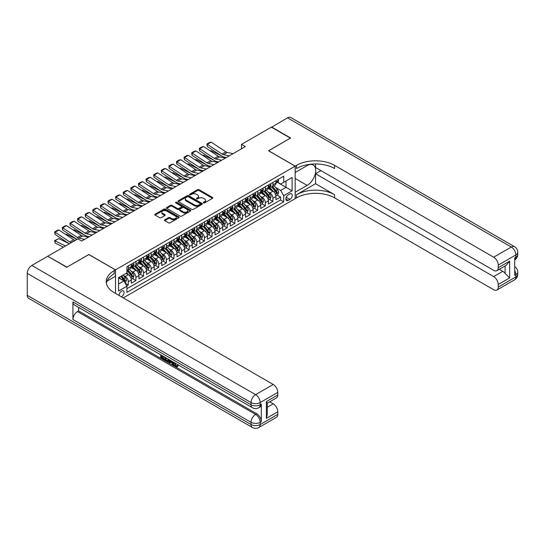<?xml version="1.0" encoding="UTF-8"?>
<svg xmlns="http://www.w3.org/2000/svg" width="545" height="545" viewBox="0 0 545 545"><rect width="100%" height="100%" fill="white"/><g stroke="black" fill="none" stroke-linecap="round" stroke-linejoin="round"><path stroke-width="0.82" d="M203.523 202.903A0.743 0.429 0 0 0 204.573 202.903L212.509 198.319A1.056 0.613 0 0 0 212.822 197.883A1.056 0.613 0 0 0 212.509 197.453L199.061 189.687A1.056 0.613 0 0 0 197.569 189.687L189.626 194.272A0.743 0.429 0 0 0 190.675 194.878L191.704 194.286A3.379 1.955 0 0 1 196.486 194.286L197.603 194.933A3.379 1.955 0 0 1 198.591 196.309A3.379 1.955 0 0 1 197.603 197.692L196.575 198.285A0.743 0.429 0 0 0 197.624 198.891L198.653 198.298A3.379 1.955 0 0 1 203.435 198.298L204.552 198.945A3.379 1.955 0 0 1 205.54 200.322A3.379 1.955 0 0 1 204.552 201.704L203.523 202.297A0.743 0.429 0 0 0 203.523 202.903L203.523 202.297M121.358 296.793A3.447 1.989 120 0 0 121.596 296.671A3.447 1.989 120 0 0 123.851 293.632A3.447 1.989 120 0 0 123.32 290.873A3.447 1.989 120 0 0 121.596 291.044A3.447 1.989 120 0 0 119.178 295.533M164.767 219.798A1.056 0.613 0 0 0 164.454 220.228A1.056 0.613 0 0 0 164.767 220.664L168.541 222.844A1.056 0.613 0 0 0 170.033 222.844L178.849 217.748A1.056 0.613 0 0 0 179.162 217.319A1.056 0.613 0 0 0 178.849 216.89L165.401 209.123A1.056 0.613 0 0 0 163.909 209.123L155.093 214.212A1.056 0.613 0 0 0 154.78 214.641A1.056 0.613 0 0 0 155.093 215.077L159.651 217.707A1.056 0.613 0 0 0 161.143 217.707L164.917 215.527A1.056 0.613 0 0 0 165.224 215.098A1.056 0.613 0 0 0 164.917 214.669L162.655 213.361A2.827 1.635 0 0 1 161.831 212.209A2.827 1.635 0 0 1 163.575 210.697A2.827 1.635 0 0 1 166.654 211.051L175.504 216.167A2.827 1.635 0 0 1 176.335 217.319A2.827 1.635 0 0 1 174.591 218.824A2.827 1.635 0 0 1 171.512 218.47L170.033 217.619A1.056 0.613 0 0 0 168.541 217.619L164.767 219.798L164.767 220.664M88.869 254.57L66.987 267.118L47.953 256.395M88.869 254.481L115.513 269.864L295.152 166.15L295.152 198.666L123.272 297.904M47.953 256.13L77.833 238.88L81.634 241.081L245.291 146.591L241.49 144.398L271.362 127.148L290.396 138.13L268.508 150.767L295.152 166.15M191.779 209.423A1.056 0.613 0 0 0 193.271 209.423L202.086 204.334A1.056 0.613 0 0 0 202.399 203.905A1.056 0.613 0 0 0 202.086 203.469L188.638 195.709A1.056 0.613 0 0 0 187.146 195.709L178.324 200.798A1.056 0.613 0 0 0 178.017 201.228A1.056 0.613 0 0 0 178.324 201.664L191.779 209.423M176.042 203.06A0.743 0.429 0 0 1 176.798 203.162L176.798 202.284L190.471 210.179A1.056 0.613 0 0 1 190.777 210.608A1.056 0.613 0 0 1 190.471 211.044L181.655 216.133A1.056 0.613 0 0 1 180.157 216.133L166.709 208.367L166.709 207.509A1.056 0.613 0 0 0 166.402 207.938A1.056 0.613 0 0 0 166.709 208.367M166.709 207.509L170.483 205.329A1.056 0.613 0 0 1 171.975 205.329L177.432 208.476A1.056 0.613 0 0 0 178.923 208.476L181.43 207.032A1.056 0.613 0 0 0 181.737 206.603A1.056 0.613 0 0 0 181.43 206.167L175.749 202.89A0.743 0.429 0 0 1 176.798 202.284M126.719 285.846L128.3 284.94L125.139 283.114M123.34 275.354L125.255 276.458A4.306 2.487 60 0 1 128.3 281.731L131.345 279.973L131.345 283.182L135.909 280.546L132.449 278.543M130.957 270.96L132.864 272.057A4.306 2.487 60 0 1 135.909 277.337L138.955 275.579L138.955 278.788L143.519 276.145L140.058 274.149M138.566 266.56L140.474 267.663A4.306 2.487 60 0 1 143.519 272.943L146.564 271.178L146.564 274.387L151.135 271.751L147.668 269.755M146.176 262.165L148.09 263.269A4.306 2.487 60 0 1 151.135 268.542L154.18 266.784L154.18 269.993L158.745 267.357L155.284 265.361M153.792 257.771L155.7 258.875A4.306 2.487 60 0 1 158.745 264.148L161.79 262.39L161.79 265.599L166.354 262.963L162.894 260.966M161.402 253.377L163.316 254.481A4.306 2.487 60 0 1 166.354 259.754L169.4 257.996L169.4 261.205L173.971 258.568L170.503 256.572M169.011 248.983L170.926 250.087A4.306 2.487 60 0 1 173.971 255.36L177.016 253.602L177.016 256.811L181.58 254.174L178.12 252.172M176.628 244.589L178.535 245.693A4.306 2.487 60 0 1 181.58 250.966L184.626 249.208L184.626 252.417L189.19 249.78L185.729 247.777M184.237 240.195L186.152 241.299A4.306 2.487 60 0 1 189.19 246.572L192.235 244.814L192.235 248.023L196.806 245.386L193.339 243.383M191.847 235.801L193.761 236.905A4.306 2.487 60 0 1 196.806 242.178L199.852 240.42L199.852 243.629L204.416 240.992L200.955 238.989M199.463 231.407L201.371 232.511A4.306 2.487 60 0 1 204.416 237.784L207.461 236.026L207.461 239.235L212.032 236.598L208.565 234.595M207.073 227.013L208.987 228.117A4.306 2.487 60 0 1 212.032 233.389L215.071 231.632L215.071 234.841L219.642 232.204L216.174 230.201M214.682 222.619L216.597 223.716A4.306 2.487 60 0 1 219.642 228.995L222.687 227.238L222.687 230.44L227.251 227.803L223.791 225.807M222.299 218.218L224.206 219.322A4.306 2.487 60 0 1 227.251 224.601L230.297 222.837L230.297 226.046L234.868 223.409L231.4 221.413M229.908 213.824L231.823 214.928A4.306 2.487 60 0 1 234.868 220.2L237.906 218.443L237.906 221.652L242.477 219.015L239.017 217.019M237.518 209.43L239.432 210.534A4.306 2.487 60 0 1 242.477 215.806L245.522 214.049L245.522 217.257L250.087 214.621L246.626 212.625M245.134 205.036L247.042 206.139A4.306 2.487 60 0 1 250.087 211.412L253.132 209.655L253.132 212.863L257.703 210.227L254.236 208.231M252.744 200.642L254.658 201.745A4.306 2.487 60 0 1 257.703 207.018L260.748 205.261L260.748 208.469L265.313 205.833L261.852 203.83M260.353 196.248L262.268 197.351A4.306 2.487 60 0 1 265.313 202.624L268.358 200.867L268.358 204.075L272.922 201.439L272.922 198.23A4.306 2.487 -120 0 0 269.877 192.957L267.97 191.854M269.462 199.436L272.922 201.439M131.345 279.973A4.306 2.487 -120 0 0 128.3 274.7L126.018 273.379M138.955 275.579A4.306 2.487 -120 0 0 135.909 270.3L131.202 267.588M146.564 271.178A4.306 2.487 -120 0 0 143.519 265.906L138.811 263.187M154.18 266.784A4.306 2.487 -120 0 0 151.135 261.511L146.428 258.793M161.79 262.39A4.306 2.487 -120 0 0 158.745 257.117L154.037 254.399M169.4 257.996A4.306 2.487 -120 0 0 166.354 252.723L161.647 250.005M177.016 253.602A4.306 2.487 -120 0 0 173.971 248.329L169.263 245.611M184.626 249.208A4.306 2.487 -120 0 0 181.58 243.935L176.873 241.217M192.235 244.814A4.306 2.487 -120 0 0 189.19 239.541L184.483 236.823M199.852 240.42A4.306 2.487 -120 0 0 196.806 235.147L192.099 232.429M207.461 236.026A4.306 2.487 -120 0 0 204.416 230.753L199.708 228.035M215.071 231.632A4.306 2.487 -120 0 0 212.032 226.359L207.325 223.641M222.687 227.238A4.306 2.487 -120 0 0 219.642 221.958L214.934 219.24M230.297 222.837A4.306 2.487 -120 0 0 227.251 217.564L222.544 214.846M237.906 218.443A4.306 2.487 -120 0 0 234.868 213.17L230.16 210.452M245.522 214.049A4.306 2.487 -120 0 0 242.477 208.776L237.77 206.058M253.132 209.655A4.306 2.487 -120 0 0 250.087 204.382L245.379 201.664M260.748 205.261A4.306 2.487 -120 0 0 257.703 199.988L252.996 197.27M268.358 200.867A4.306 2.487 -120 0 0 265.313 195.594L260.605 192.876M289.899 193.966L288.223 194.933A3.338 1.928 120 0 0 286.043 197.876A3.338 1.928 120 0 0 286.554 200.546A3.338 1.928 120 0 0 288.223 200.383L289.899 199.416A3.338 1.928 120 0 0 292.079 196.472A3.338 1.928 120 0 0 291.568 193.802A3.338 1.928 120 0 0 289.899 193.966M115.513 293.421L115.513 269.864M118.558 284.013L123.885 280.941L126.93 286.214L126.93 292.365L283.734 201.834L283.734 195.682L280.689 190.409L275.579 187.46M126.93 286.214L118.558 291.044L118.558 277.684L126.93 272.854L126.93 266.696L283.734 176.171L283.734 182.323L292.106 177.486L292.106 190.845L283.734 195.682M132.823 265.708L132.864 265.735A4.306 2.487 60 0 0 135.017 265.946L138.062 264.189A4.306 2.487 -120 0 0 138.955 262.213L138.955 259.754M140.44 261.314L140.474 261.334A4.306 2.487 60 0 0 142.633 261.552L145.672 259.795A4.306 2.487 -120 0 0 146.564 257.819L146.564 255.36M148.049 256.92L148.09 256.94A4.306 2.487 60 0 0 150.243 257.158L153.288 255.401A4.306 2.487 -120 0 0 154.18 253.425L154.18 250.966M155.659 252.526L155.7 252.546A4.306 2.487 60 0 0 157.852 252.764L160.898 251.007A4.306 2.487 -120 0 0 161.79 249.031L161.79 246.572M163.275 248.132L163.316 248.152A4.306 2.487 60 0 0 165.469 248.363L168.507 246.606A4.306 2.487 -120 0 0 169.4 244.637L169.4 242.178M170.885 243.738L170.926 243.758A4.306 2.487 60 0 0 173.078 243.969L176.124 242.212A4.306 2.487 -120 0 0 177.016 240.243L177.016 237.784M178.494 239.344L178.535 239.364A4.306 2.487 60 0 0 180.688 239.575L183.733 237.818A4.306 2.487 -120 0 0 184.626 235.849L184.626 233.389M186.111 234.95L186.152 234.97A4.306 2.487 60 0 0 188.304 235.181L191.35 233.423A4.306 2.487 -120 0 0 192.235 231.455L192.235 228.995M193.72 230.549L193.761 230.576A4.306 2.487 60 0 0 195.914 230.787L198.959 229.029A4.306 2.487 -120 0 0 199.852 227.061L199.852 224.595M201.33 226.155L201.371 226.182A4.306 2.487 60 0 0 203.523 226.393L206.569 224.635A4.306 2.487 -120 0 0 207.461 222.667L207.461 220.2M208.946 221.761L208.987 221.788A4.306 2.487 60 0 0 211.14 221.999L214.185 220.241A4.306 2.487 -120 0 0 215.071 218.272L215.071 215.806M216.556 217.366L216.597 217.394A4.306 2.487 60 0 0 218.749 217.605L221.795 215.847A4.306 2.487 -120 0 0 222.687 213.872L222.687 211.412M224.165 212.972L224.206 212.993A4.306 2.487 60 0 0 226.359 213.211L229.404 211.453A4.306 2.487 -120 0 0 230.297 209.478L230.297 207.018M231.782 208.578L231.823 208.599A4.306 2.487 60 0 0 233.975 208.817L237.021 207.059A4.306 2.487 -120 0 0 237.906 205.084L237.906 202.624M239.391 204.184L239.432 204.205A4.306 2.487 60 0 0 241.585 204.423L244.63 202.665A4.306 2.487 -120 0 0 245.522 200.689L245.522 198.23M247.001 199.79L247.042 199.811A4.306 2.487 60 0 0 249.194 200.022L252.24 198.264A4.306 2.487 -120 0 0 253.132 196.295L253.132 193.836M254.617 195.396L254.658 195.417A4.306 2.487 60 0 0 256.811 195.628L259.856 193.87A4.306 2.487 -120 0 0 260.748 191.901L260.748 189.442M262.227 191.002L262.268 191.022A4.306 2.487 60 0 0 264.42 191.234L267.466 189.476A4.306 2.487 -120 0 0 268.358 187.507L268.358 185.048M126.93 288.673L280.539 199.988L280.539 197.045L275.968 199.681L275.968 196.472A4.306 2.487 -120 0 0 272.922 191.2L268.215 188.481M269.836 186.608L269.877 186.628A4.306 2.487 -120 0 0 272.03 186.84A4.306 2.487 -120 0 0 272.922 184.871L272.922 182.411M272.03 186.84L275.075 185.082A4.306 2.487 -120 0 0 275.968 183.113L275.968 180.654M128.3 265.906L128.3 268.372A4.306 2.487 60 0 1 127.407 270.34A4.306 2.487 60 0 1 126.93 270.511M127.407 270.34L130.453 268.583A4.306 2.487 -120 0 0 131.345 266.614L131.345 264.148M135.909 261.511L135.909 263.978A4.306 2.487 60 0 1 135.017 265.946M143.519 257.117L143.519 259.577A4.306 2.487 60 0 1 142.633 261.552M151.135 252.723L151.135 255.183A4.306 2.487 60 0 1 150.243 257.158M158.745 248.329L158.745 250.789A4.306 2.487 60 0 1 157.852 252.764M166.354 243.935L166.354 246.395A4.306 2.487 60 0 1 165.469 248.363M173.971 239.541L173.971 242A4.306 2.487 60 0 1 173.078 243.969M181.58 235.147L181.58 237.606A4.306 2.487 60 0 1 180.688 239.575M189.19 230.753L189.19 233.212A4.306 2.487 60 0 1 188.304 235.181M196.806 226.359L196.806 228.818A4.306 2.487 60 0 1 195.914 230.787M204.416 221.958L204.416 224.424A4.306 2.487 60 0 1 203.523 226.393M212.032 217.564L212.032 220.03A4.306 2.487 60 0 1 211.14 221.999M219.642 213.17L219.642 215.629A4.306 2.487 60 0 1 218.749 217.605M227.251 208.776L227.251 211.235A4.306 2.487 60 0 1 226.359 213.211M234.868 204.382L234.868 206.841A4.306 2.487 60 0 1 233.975 208.817M242.477 199.988L242.477 202.447A4.306 2.487 60 0 1 241.585 204.423M250.087 195.594L250.087 198.053A4.306 2.487 60 0 1 249.194 200.022M257.703 191.2L257.703 193.659A4.306 2.487 60 0 1 256.811 195.628M265.313 186.806L265.313 189.265A4.306 2.487 60 0 1 264.42 191.234M265.313 202.624L265.313 205.833M257.703 207.018L257.703 210.227M250.087 211.412L250.087 214.621M242.477 215.806L242.477 219.015M234.868 220.2L234.868 223.409M227.251 224.601L227.251 227.803M219.642 228.995L219.642 232.204M212.032 233.389L212.032 236.598M204.416 237.784L204.416 240.992M196.806 242.178L196.806 245.386M189.19 246.572L189.19 249.78M181.58 250.966L181.58 254.174M173.971 255.36L173.971 258.568M166.354 259.754L166.354 262.963M158.745 264.148L158.745 267.357M151.135 268.542L151.135 271.751M143.519 272.943L143.519 276.145M135.909 277.337L135.909 280.546M128.3 281.731L128.3 284.94M123.885 280.941L118.558 277.861M280.689 190.409L286.016 187.33L286.016 181.001L292.106 177.486M277.296 182.296L292.106 190.845M277.453 182.207L280.689 184.081L283.734 182.323M241.49 144.398L241.49 148.792M277.071 195.042L280.539 197.045M280.539 199.988L283.734 201.834M203.823 203.006L204.552 202.583A3.379 1.955 0 0 0 205.54 201.2L205.54 200.322M198.591 196.309L198.591 197.188A3.379 1.955 0 0 1 197.603 198.571L196.874 198.993M212.496 198.326L199.061 190.566A1.056 0.613 0 0 0 197.569 190.566L189.926 194.981M202.072 204.341L188.638 196.588A1.056 0.613 0 0 0 187.146 196.588L178.344 201.67M200.219 204.205A0.743 0.429 0 0 0 200.219 203.598L188.413 196.786A0.743 0.429 0 0 0 187.371 196.786L186.281 197.413A3.379 1.955 0 0 0 185.293 198.789A3.379 1.955 0 0 0 186.281 200.172L194.354 204.831A3.379 1.955 0 0 0 199.136 204.831L200.219 204.205L200.219 205.084A0.743 0.429 0 0 0 200.437 204.784L200.437 203.905M185.293 198.789L185.293 199.668A3.379 1.955 0 0 0 186.281 201.05L186.281 200.172M200.219 205.084L199.136 205.71A3.379 1.955 0 0 1 194.354 205.71L186.281 201.05M166.722 208.374L170.483 206.208L170.483 205.329M181.737 206.603L181.737 207.482A1.056 0.613 0 0 1 181.43 207.911L178.923 209.355A1.056 0.613 0 0 1 177.432 209.355L171.975 206.208A1.056 0.613 0 0 0 170.483 206.208M176.798 203.162L190.457 211.051M183.093 211.746A2.827 1.635 0 0 0 186.172 212.1A2.827 1.635 0 0 0 187.916 210.588A2.827 1.635 0 0 0 187.085 209.437L183.972 207.638A1.056 0.613 0 0 0 182.473 207.638L179.973 209.082A1.056 0.613 0 0 0 179.659 209.512A1.056 0.613 0 0 0 179.973 209.941L183.093 211.746L183.093 212.625A2.827 1.635 0 0 0 186.172 212.979A2.827 1.635 0 0 0 187.916 211.467L187.916 210.588M179.659 209.512L179.659 210.39A1.056 0.613 0 0 0 179.973 210.82L179.973 209.941M183.093 212.625L179.973 210.82M176.335 217.319L176.335 218.198A2.827 1.635 0 0 1 174.591 219.703A2.827 1.635 0 0 1 171.512 219.349L170.033 218.497A1.056 0.613 0 0 0 168.541 218.497L164.781 220.671M161.831 212.209L161.831 213.088A2.827 1.635 0 0 0 162.655 214.24L162.655 213.361M164.903 215.534L162.655 214.24M178.835 217.762L165.401 210.002A1.056 0.613 0 0 0 163.909 210.002L155.107 215.084M275.906 195.716L277.875 194.585L278.631 192.385A2.854 1.649 -120 0 0 277.521 189.708L274.046 185.681M210.261 150.958L211.038 150.686L221.372 155.795M223.934 157.062L225.678 157.921M273.345 191.479L269.373 186.874M271.083 190.137L268.78 187.466A6.833 3.944 -120 0 0 268.569 187.228M271.642 186.996L275.164 191.07A2.854 1.649 60 0 1 276.179 193.032C276.608 193.604 276.915 193.434 277.092 192.508A2.854 1.649 -120 0 0 276.077 190.539L272.595 186.513M271.853 186.928L275.634 191.309A1.451 0.838 60 0 1 275.995 191.874L277.092 192.508M276.179 193.032L276.39 193.373M211.038 150.686L210.404 151.054M229.268 155.843L223.47 154.657A5.382 3.107 60 0 1 222.033 154.024L207.366 144.336L207.229 146.448L221.89 156.136A8.073 4.66 -120 0 0 224.056 157.083L226.318 157.546M277.984 179.489L278.631 180.606A2.854 1.649 60 0 1 278.045 181.867L276.594 182.704A2.854 1.649 -120 0 0 277.092 182.044L277.03 181.792M233.069 153.649L227.279 152.457A5.382 3.107 60 0 1 225.834 151.83L211.174 142.136L207.366 144.336L206.909 143.989L209.573 142.449L211.174 142.136M276.063 182.841L276.077 182.841A2.854 1.649 -120 0 0 276.594 182.704M276.724 181.832L277.092 182.044L276.179 182.575A2.854 1.649 60 0 1 275.968 182.977M207.229 146.448L206.909 143.989M271.594 127.278L287.501 117.829L511.292 247.035A6.458 3.726 120 0 1 514.521 246.715A6.458 6.458 0 0 1 517.75 252.308A6.458 3.726 180 0 1 515.856 254.944L498.239 265.115A6.458 3.726 -120 0 0 493.668 257.206L511.292 247.035A6.458 3.726 60 0 1 515.856 254.944L515.856 257.138L514.718 257.799L514.718 275.382L515.856 274.721L515.856 276.915A6.458 3.726 60 0 1 514.521 279.871L496.897 290.049A6.458 3.726 -120 0 0 498.239 287.092L515.856 276.915A6.458 3.726 0 0 0 517.75 274.278A6.458 6.458 0 0 1 514.521 279.871M271.594 127.012L290.621 138.001L268.583 150.808M295.152 192.208L307.142 185.375A12.113 6.99 120 0 0 315.051 174.707A12.113 6.99 120 0 0 313.198 164.999A12.113 6.99 120 0 0 307.142 165.598L295.227 172.479L295.227 166.102L296.521 165.36A26.909 15.539 180 0 1 334.582 165.36L493.668 257.206M295.227 192.256L295.227 198.625L296.521 197.876A26.909 15.539 180 0 1 334.582 197.876L493.668 289.729A6.458 3.726 -120 0 0 496.897 290.049M315.548 183.726L296.521 194.715A26.909 15.539 180 0 1 334.582 194.715L315.548 183.726L315.548 173.753L320.957 170.633M315.548 163.97L315.548 167.513L493.668 270.347A6.458 3.726 -120 0 0 496.897 270.667A6.458 3.726 -120 0 0 498.239 267.711L509.657 261.116L509.657 277.902L505.086 273.338L505.086 265.94M509.657 277.902L498.239 284.497L498.239 287.092M498.239 284.497A6.458 3.726 -120 0 0 493.668 276.588L502.803 271.315A6.458 3.726 60 0 1 505.086 273.338M315.548 173.753L493.668 276.588M287.501 117.829A6.458 3.726 -60 0 1 290.73 117.509L514.521 246.715M268.583 150.72L295.227 166.102M498.239 265.115L498.239 267.711M499.288 269.284L502.803 271.315M296.521 165.36L296.521 168.521A26.909 15.539 180 0 1 334.582 168.521L334.582 165.36M496.897 270.667L506.237 265.272L509.657 261.116M174.747 362.868L176.158 365.818L176.689 366.008M174.196 362.575L175.551 366.172L176.437 366.281L177.438 365.239L178.086 365.784L176.941 366.989L175.613 366.812C174.209 365.858 173.501 364.537 173.494 362.847L173.542 362.2M170.476 362.159L169.57 363.256L168.889 362.861L170.04 360.177M172.935 361.853L173.848 365.027L173.242 365.375L172.554 364.98L172.036 363.059L170.088 361.935L169.57 363.256M161.981 356.444L161.981 357.568L164.672 359.121L164.672 359.727L164.065 360.081L160.727 358.154L160.727 354.802M164.379 356.914L163.773 357.479L161.375 356.089L161.375 357.915L161.981 357.568M72.921 301.923L251.041 404.758A6.458 3.726 120 0 0 252.376 407.715L74.256 304.88A6.458 3.726 -60 0 1 72.921 301.923L72.921 319.499A6.458 3.726 -60 0 1 77.485 311.59L78.63 310.929L256.75 413.771A6.458 3.726 60 0 1 261.314 421.68L261.314 404.097A6.458 3.726 60 0 1 259.979 407.054L258.834 407.715A6.458 3.726 -120 0 0 260.176 404.758L261.314 404.097M78.63 310.929L78.63 307.4M168.643 359.373L168.691 360.088L169.284 359.741L168.671 361.478L166.579 361.533L164.944 360.586L164.944 357.234M66.756 267.248L88.794 254.529L115.431 269.904L114.137 270.654A26.909 15.539 -0 0 0 106.255 281.642A26.909 15.539 -0 0 0 114.137 292.624L273.229 384.477A6.458 3.726 60 0 1 277.793 392.386L260.176 402.557L260.176 404.758A6.458 3.726 -0 0 1 251.041 404.758L251.041 402.557L27.25 273.358A6.458 3.726 -60 0 1 31.814 265.449L47.728 256.259L66.756 267.248M115.431 269.904L115.431 276.281L107.018 281.138M266.376 401.57L267.322 403L267.322 414.295L266.376 418.362L266.376 401.57L277.793 394.982L277.793 392.386M277.793 394.982A6.458 3.726 60 0 1 276.458 397.939L267.322 403.211M27.25 295.329L251.041 424.535A6.458 3.726 120 0 0 252.376 427.491L28.585 298.285A6.458 3.726 -60 0 1 27.25 295.329L27.25 273.358M269.714 401.829L273.229 403.859A6.458 3.726 60 0 1 277.793 411.768L266.376 418.362M261.314 421.68L260.176 422.334L260.176 424.535L277.793 414.364L277.793 411.768M277.793 414.364A6.458 3.726 60 0 1 276.458 417.32L258.834 427.491A6.458 3.726 -120 0 0 260.176 424.535A6.458 3.726 -0 0 1 251.041 424.535L251.041 422.334L72.921 319.499M114.137 270.654L114.137 273.822A26.909 15.539 -0 0 0 106.398 283.223M161.375 357.915L164.065 359.475L164.672 359.121M164.065 359.475L164.065 360.081M161.375 355.177L164.038 356.716M163.773 356.873L163.773 357.479M168.691 360.088L168.058 361.832M165.585 357.609L165.585 360.354L167.608 361.144L168.003 358.998M166.198 357.956L166.198 360L168.214 360.797M165.585 360.354L166.198 360M166.532 360.892L167.138 360.545M172.084 361.362L173.242 365.375M170.639 360.524L170.285 361.437L171.839 362.336L171.484 361.008M171.028 360.749L171.614 361.505M170.285 361.437L170.892 361.09M175.551 366.172L176.158 365.818M174.134 363.215L174.72 362.881M176.832 365.586L177.472 366.138L178.086 365.784M177.472 366.138L176.941 366.989M268.29 200.11L270.259 198.98L271.022 196.779A2.854 1.649 -120 0 0 269.911 194.102L266.43 190.076M202.645 155.352L203.428 155.087L213.763 160.189M216.324 161.456L218.061 162.315M265.735 195.873L261.764 191.268M263.473 194.531L261.164 191.86A6.833 3.944 -120 0 0 260.953 191.622M264.032 191.39L267.547 195.464A2.854 1.649 60 0 1 268.569 197.426C268.998 198.005 269.298 197.828 269.482 196.902A2.854 1.649 -120 0 0 268.467 194.933L264.986 190.907M264.236 191.322L268.017 195.703A1.451 0.838 60 0 1 268.385 196.268L269.482 196.902M268.569 197.426L268.774 197.767M203.428 155.087L202.794 155.448M260.68 204.504L262.649 203.374L263.412 201.173A2.854 1.649 -120 0 0 262.295 198.496L258.821 194.47M195.035 159.746L195.812 159.481L206.146 164.583M208.715 165.85L210.452 166.709M258.126 200.267L254.147 195.662M255.864 198.925L253.554 196.255A6.833 3.944 -120 0 0 253.343 196.016M256.423 195.784L259.938 199.858A2.854 1.649 60 0 1 260.953 201.82C261.382 202.399 261.689 202.222 261.866 201.296A2.854 1.649 -120 0 0 260.851 199.334L257.376 195.301M256.627 195.716L260.408 200.097A1.451 0.838 60 0 1 260.776 200.662L261.866 201.296M260.953 201.82L261.164 202.161M195.812 159.481L195.178 159.842M253.071 208.898L255.04 207.768L255.796 205.567A2.854 1.649 -120 0 0 254.685 202.89L251.211 198.864M187.425 164.14L188.202 163.875L198.537 168.977M201.098 170.244L202.842 171.103M250.509 204.661L246.538 200.056M248.248 203.319L245.945 200.649A6.833 3.944 -120 0 0 245.734 200.41M248.806 200.178L252.328 204.252A2.854 1.649 60 0 1 253.343 206.214C253.772 206.793 254.079 206.616 254.256 205.69A2.854 1.649 -120 0 0 253.241 203.728L249.76 199.702M249.017 200.11L252.798 204.491A1.451 0.838 60 0 1 253.159 205.056L254.256 205.69M253.343 206.214L253.554 206.555M188.202 163.875L187.569 164.236M245.454 213.299L247.423 212.162L248.186 209.961A2.854 1.649 -120 0 0 247.076 207.284L243.595 203.258M179.809 168.534L180.593 168.269L190.92 173.371M193.489 174.638L195.226 175.497M242.9 209.055L238.928 204.45M240.638 207.713L238.328 205.043A6.833 3.944 -120 0 0 238.117 204.804M241.197 204.573L244.712 208.646A2.854 1.649 60 0 1 245.734 210.615C246.163 211.188 246.463 211.01 246.647 210.084A2.854 1.649 -120 0 0 245.632 208.122L242.15 204.096M241.401 204.511L245.182 208.885A1.451 0.838 60 0 1 245.55 209.45L246.647 210.084M180.593 168.269L179.959 168.63M221.652 160.237L215.861 159.051A5.382 3.107 60 0 1 214.417 158.418L199.756 148.731L199.62 150.842L214.28 160.53A8.073 4.66 -120 0 0 216.447 161.483L218.702 161.947M270.375 183.883L271.022 185A2.854 1.649 60 0 1 270.429 186.261L268.985 187.099A2.854 1.649 -120 0 0 269.482 186.445L269.421 186.186M225.46 158.043L219.669 156.851A5.382 3.107 60 0 1 218.225 156.224L203.564 146.53L199.756 148.731L199.3 148.383L201.963 146.843L203.564 146.53M268.453 187.235L268.467 187.235A2.854 1.649 -120 0 0 268.985 187.099M269.114 186.227L269.482 186.445L268.569 186.969A2.854 1.649 60 0 1 268.358 187.378M199.62 150.842L199.3 148.383M214.042 164.638L208.251 163.446A5.382 3.107 60 0 1 206.807 162.812L192.147 153.125L192.01 155.236L206.671 164.924A8.073 4.66 -120 0 0 208.83 165.878L211.092 166.341M262.765 188.277L263.412 189.394A2.854 1.649 60 0 1 262.819 190.661L261.375 191.493A2.854 1.649 -120 0 0 261.866 190.839L261.811 190.58M217.85 162.437L212.053 161.252A5.382 3.107 60 0 1 210.615 160.618L195.948 150.924L192.147 153.125L191.69 152.777L194.354 151.238L195.948 150.924M260.844 191.629L260.851 191.629A2.854 1.649 -120 0 0 261.375 191.493M261.498 190.621L261.866 190.839L260.953 191.363A2.854 1.649 60 0 1 260.748 191.772M192.01 155.236L191.69 152.777M206.432 169.032L200.635 167.84A5.382 3.107 60 0 1 199.197 167.206L184.53 157.519L184.394 159.631L199.054 169.325A8.073 4.66 -120 0 0 201.221 170.272L203.483 170.735M255.149 192.671L255.796 193.788A2.854 1.649 60 0 1 255.21 195.055L253.759 195.887A2.854 1.649 -120 0 0 254.256 195.233L254.195 194.981M210.234 166.831L204.443 165.646A5.382 3.107 60 0 1 202.999 165.012L188.338 155.325L184.53 157.519L184.074 157.171L186.737 155.632L188.338 155.325M253.227 196.023L253.241 196.023A2.854 1.649 -120 0 0 253.759 195.887M253.888 195.021L254.256 195.233L253.343 195.757A2.854 1.649 60 0 1 253.132 196.166M184.394 159.631L184.074 157.171M198.816 173.426L193.025 172.234A5.382 3.107 60 0 1 191.581 171.607L176.921 161.913L176.784 164.025L191.445 173.719A8.073 4.66 -120 0 0 193.611 174.666L195.866 175.129M247.539 197.065L248.186 198.182A2.854 1.649 60 0 1 247.594 199.45L246.149 200.281A2.854 1.649 -120 0 0 246.647 199.627L246.585 199.375M202.624 171.225L196.834 170.04A5.382 3.107 60 0 1 195.389 169.406L180.729 159.719L176.921 161.913L176.464 161.565L179.128 160.026L180.729 159.719M245.618 200.417L245.632 200.417A2.854 1.649 -120 0 0 246.149 200.281M246.279 199.416L246.647 199.627L245.734 200.151A2.854 1.649 60 0 1 245.522 200.56M176.784 164.025L176.464 161.565M237.845 217.693L239.814 216.556L240.577 214.355A2.854 1.649 -120 0 0 239.459 211.678L235.985 207.652M172.2 172.929L172.976 172.663L183.311 177.765M185.879 179.033L187.616 179.891M235.29 213.449L231.312 208.851M233.028 212.107L230.719 209.437A6.833 3.944 -120 0 0 230.508 209.198M233.587 208.967L237.102 213.041A2.854 1.649 60 0 1 238.117 215.009C238.547 215.582 238.853 215.404 239.03 214.478A2.854 1.649 -120 0 0 238.015 212.516L234.541 208.49M233.791 208.905L237.572 213.279A1.451 0.838 60 0 1 237.94 213.844L239.03 214.478M172.976 172.663L172.343 173.031M191.206 177.82L185.416 176.628A5.382 3.107 60 0 1 183.972 176.001L169.311 166.307L169.168 168.419L183.835 178.113A8.073 4.66 -120 0 0 185.995 179.06L188.257 179.523M239.929 201.459L240.577 202.583A2.854 1.649 60 0 1 239.984 203.844L238.54 204.675A2.854 1.649 -120 0 0 239.03 204.021L238.976 203.769M195.015 175.619L189.217 174.434A5.382 3.107 60 0 1 187.78 173.8L173.112 164.113L169.311 166.307L168.855 165.959L171.518 164.42L173.112 164.113M238.002 204.811L238.015 204.811A2.854 1.649 -120 0 0 238.54 204.675M238.662 203.81L239.03 204.021L238.117 204.545A2.854 1.649 60 0 1 237.906 204.954M169.168 168.419L168.855 165.959M230.235 222.088L232.197 220.95L232.96 218.749A2.854 1.649 -120 0 0 231.85 216.072L228.375 212.046M164.59 177.323L165.367 177.057L175.701 182.159M178.263 183.427L180.007 184.285M227.674 217.843L223.702 213.245M225.412 216.501L223.109 213.831A6.833 3.944 -120 0 0 222.898 213.592M225.971 213.361L229.493 217.435A2.854 1.649 60 0 1 230.508 219.403C230.937 219.976 231.244 219.798 231.421 218.872A2.854 1.649 -120 0 0 230.406 216.91L226.924 212.884M226.182 213.299L229.963 217.673A1.451 0.838 60 0 1 230.324 218.245L231.421 218.872M165.367 177.057L164.733 177.425M183.597 182.214L177.799 181.029A5.382 3.107 60 0 1 176.362 180.395L161.695 170.701L161.558 172.813L176.219 182.507A8.073 4.66 -120 0 0 178.385 183.454L180.64 183.917M232.313 205.853L232.96 206.977A2.854 1.649 60 0 1 232.368 208.238L230.923 209.069A2.854 1.649 -120 0 0 231.421 208.415L231.359 208.163M187.398 180.014L181.608 178.828A5.382 3.107 60 0 1 180.163 178.195L165.503 168.507L161.695 170.701L161.238 170.353L163.902 168.814L165.503 168.507M230.392 209.205L230.406 209.205A2.854 1.649 -120 0 0 230.923 209.069M231.053 208.204L231.421 208.415L230.508 208.939A2.854 1.649 60 0 1 230.297 209.348M161.558 172.813L161.238 170.353M222.619 226.482L224.588 225.344L225.351 223.15A2.854 1.649 -120 0 0 224.24 220.466L220.759 216.44M156.974 181.723L157.75 181.451L168.085 186.553M170.653 187.821L172.39 188.679M220.064 222.237L216.086 217.639M217.802 220.902L215.493 218.232A6.833 3.944 -120 0 0 215.282 217.993M218.361 217.762L221.876 221.829A2.854 1.649 60 0 1 222.898 223.797C223.327 224.37 223.627 224.193 223.811 223.266A2.854 1.649 -120 0 0 222.789 221.304L219.315 217.278M218.565 217.693L222.346 222.067A1.451 0.838 60 0 1 222.714 222.639L223.811 223.266M222.898 223.797L223.103 224.138M157.75 181.451L157.124 181.819M175.981 186.608L170.19 185.423A5.382 3.107 60 0 1 168.746 184.789L154.085 175.095L153.949 177.214L168.609 186.901A8.073 4.66 -120 0 0 170.776 187.848L173.031 188.311M224.703 210.247L225.351 211.371A2.854 1.649 60 0 1 224.758 212.632L223.314 213.47A2.854 1.649 -120 0 0 223.811 212.809L223.75 212.557M179.789 184.408L173.998 183.222A5.382 3.107 60 0 1 172.554 182.589L157.893 172.901L154.085 175.095L153.629 174.747L156.292 173.215L157.893 172.901M222.782 213.599L222.789 213.599A2.854 1.649 -120 0 0 223.314 213.47M223.443 212.598L223.811 212.809L222.898 213.34A2.854 1.649 60 0 1 222.687 213.742M153.949 177.214L153.629 174.747M215.009 230.876L216.978 229.738L217.734 227.544A2.854 1.649 -120 0 0 216.624 224.867L213.15 220.834M149.364 186.118L150.141 185.845L160.475 190.948M163.044 192.215L164.781 193.073M212.455 226.631L208.476 222.033M210.193 225.296L207.883 222.626A6.833 3.944 -120 0 0 207.672 222.387M210.752 222.156L214.267 226.223A2.854 1.649 60 0 1 215.282 228.191C215.711 228.764 216.018 228.587 216.195 227.667A2.854 1.649 -120 0 0 215.18 225.698L211.705 221.672M210.956 222.088L214.737 226.461A1.451 0.838 60 0 1 215.105 227.033L216.195 227.667M215.282 228.191L215.493 228.532M150.141 185.845L149.507 186.213M168.371 191.002L162.58 189.817A5.382 3.107 60 0 1 161.136 189.183L146.476 179.496L146.333 181.608L161 191.295A8.073 4.66 -120 0 0 163.159 192.242L165.421 192.705M217.094 214.641L217.734 215.766A2.854 1.649 60 0 1 217.148 217.026L215.704 217.864A2.854 1.649 -120 0 0 216.195 217.203L216.14 216.951M172.179 188.808L166.382 187.616A5.382 3.107 60 0 1 164.944 186.983L150.277 177.295L146.476 179.496L146.012 179.141L148.683 177.609L150.277 177.295M215.166 217.993L215.18 217.993A2.854 1.649 -120 0 0 215.704 217.864M215.827 216.992L216.195 217.203L215.282 217.734A2.854 1.649 60 0 1 215.071 218.136M146.333 181.608L146.012 179.141M207.4 235.27L209.362 234.132L210.125 231.938A2.854 1.649 -120 0 0 209.014 229.261L205.54 225.235M141.755 190.512L142.531 190.239L152.866 195.342M155.427 196.609L157.171 197.467M204.838 231.026L200.867 226.427M202.577 229.69L200.274 227.02A6.833 3.944 -120 0 0 200.056 226.781M203.135 226.55L206.657 230.624A2.854 1.649 60 0 1 207.672 232.586C208.101 233.158 208.408 232.981 208.585 232.061A2.854 1.649 -120 0 0 207.57 230.092L204.089 226.066M203.346 226.482L207.127 230.855A1.451 0.838 60 0 1 207.488 231.427L208.585 232.061M207.672 232.586L207.877 232.926M142.531 190.239L141.898 190.607M160.761 195.396L154.964 194.211A5.382 3.107 60 0 1 153.527 193.577L138.859 183.89L138.723 186.002L153.383 195.689A8.073 4.66 -120 0 0 155.55 196.636L157.805 197.099M209.478 219.035L210.125 220.16A2.854 1.649 60 0 1 209.532 221.42L208.088 222.258A2.854 1.649 -120 0 0 208.585 221.597L208.524 221.345M164.563 193.203L158.772 192.01A5.382 3.107 60 0 1 157.328 191.377L142.667 181.689L138.859 183.89L138.403 183.542L141.066 182.003L142.667 181.689M207.556 222.387L207.57 222.387A2.854 1.649 -120 0 0 208.088 222.258M208.217 221.386L208.585 221.597L207.672 222.128A2.854 1.649 60 0 1 207.461 222.53M138.723 186.002L138.403 183.542M199.783 239.664L201.752 238.526L202.515 236.332A2.854 1.649 -120 0 0 201.405 233.655L197.924 229.629M134.138 194.906L134.915 194.633L145.249 199.743M147.818 201.003L149.555 201.868M197.229 235.426L193.25 230.821M194.967 234.084L192.658 231.414A6.833 3.944 -120 0 0 192.446 231.175M195.526 230.944L199.041 235.018A2.854 1.649 60 0 1 200.063 236.98C200.492 237.552 200.792 237.382 200.976 236.455A2.854 1.649 -120 0 0 199.954 234.486L196.479 230.46M195.73 230.876L199.511 235.249A1.451 0.838 60 0 1 199.879 235.822L200.976 236.455M200.063 236.98L200.267 237.32M134.915 194.633L134.288 195.001M153.145 199.79L147.354 198.605A5.382 3.107 60 0 1 145.91 197.971L131.25 188.284L131.113 190.396L145.774 200.083A8.073 4.66 -120 0 0 147.94 201.03L150.195 201.493M201.868 223.436L202.515 224.554A2.854 1.649 60 0 1 201.922 225.814L200.478 226.652A2.854 1.649 -120 0 0 200.976 225.991L200.914 225.739M156.953 197.597L151.163 196.404A5.382 3.107 60 0 1 149.718 195.778L135.058 186.083L131.25 188.284L130.793 187.936L133.457 186.397L135.058 186.083M199.947 226.781L199.954 226.781A2.854 1.649 -120 0 0 200.478 226.652M200.608 225.78L200.976 225.991L200.063 226.522A2.854 1.649 60 0 1 199.852 226.924M131.113 190.396L130.793 187.936M192.174 244.058L194.143 242.927L194.899 240.727A2.854 1.649 -120 0 0 193.788 238.049L190.314 234.023M126.529 199.3L127.305 199.027L137.64 204.137M140.208 205.404L141.945 206.262M189.619 239.82L185.641 235.215M187.357 238.478L185.048 235.808A6.833 3.944 -120 0 0 184.837 235.569M187.916 235.338L191.431 239.412A2.854 1.649 60 0 1 192.446 241.374C192.876 241.946 193.182 241.776 193.359 240.849A2.854 1.649 -120 0 0 192.344 238.88L188.87 234.854M188.12 235.27L191.901 239.65A1.451 0.838 60 0 1 192.269 240.216L193.359 240.849M192.446 241.374L192.658 241.714M127.305 199.027L126.672 199.395M145.535 204.184L139.745 202.999A5.382 3.107 60 0 1 138.301 202.365L123.64 192.678L123.497 194.79L138.164 204.477A8.073 4.66 -120 0 0 140.324 205.424L142.586 205.887M194.258 227.83L194.899 228.948A2.854 1.649 60 0 1 194.313 230.208L192.862 231.046A2.854 1.649 -120 0 0 193.359 230.385L193.305 230.133M149.344 201.991L143.546 200.798A5.382 3.107 60 0 1 142.109 200.172L127.441 190.478L123.64 192.678L123.177 192.331L125.847 190.791L127.441 190.478M192.331 231.182L192.344 231.182A2.854 1.649 -120 0 0 192.862 231.046M192.991 230.174L193.359 230.385L192.446 230.916A2.854 1.649 60 0 1 192.235 231.318M123.497 194.79L123.177 192.331M184.564 248.452L186.526 247.321L187.289 245.121A2.854 1.649 -120 0 0 186.179 242.443L182.704 238.417M118.912 203.694L119.696 203.428L130.03 208.531M132.592 209.798L134.336 210.656M182.003 244.215L178.031 239.609M179.741 242.872L177.438 240.202A6.833 3.944 -120 0 0 177.22 239.964M180.3 239.732L183.822 243.806A2.854 1.649 60 0 1 184.837 245.768C185.266 246.347 185.572 246.17 185.75 245.243A2.854 1.649 -120 0 0 184.735 243.274L181.253 239.248M180.511 239.664L184.292 244.044A1.451 0.838 60 0 1 184.653 244.61L185.75 245.243M184.837 245.768L185.041 246.108M119.696 203.428L119.062 203.789M137.926 208.578L132.128 207.393A5.382 3.107 60 0 1 130.691 206.759L116.024 197.072L115.887 199.184L130.548 208.871A8.073 4.66 -120 0 0 132.714 209.825L134.969 210.288M186.642 232.225L187.289 233.342A2.854 1.649 60 0 1 186.697 234.602L185.252 235.44A2.854 1.649 -120 0 0 185.75 234.786L185.688 234.527M141.727 206.385L135.937 205.199A5.382 3.107 60 0 1 134.492 204.566L119.832 194.872L116.024 197.072L115.567 196.725L118.231 195.185L119.832 194.872M184.721 235.576L184.735 235.576A2.854 1.649 -120 0 0 185.252 235.44M185.382 234.568L185.75 234.786L184.837 235.311A2.854 1.649 60 0 1 184.626 235.719M115.887 199.184L115.567 196.725M176.948 252.846L178.917 251.715L179.68 249.515A2.854 1.649 -120 0 0 178.569 246.837L175.088 242.811M111.303 208.088L112.079 207.822L122.414 212.925M124.982 214.192L126.719 215.05M174.393 248.609L170.415 244.003M172.131 247.267L169.822 244.596A6.833 3.944 -120 0 0 169.611 244.358M172.69 244.126L176.205 248.2A2.854 1.649 60 0 1 177.227 250.162C177.656 250.741 177.956 250.564 178.14 249.637A2.854 1.649 -120 0 0 177.118 247.675L173.644 243.642M172.894 244.058L176.675 248.438A1.451 0.838 60 0 1 177.043 249.004L178.14 249.637M177.227 250.162L177.432 250.502M112.079 207.822L111.453 208.183M130.31 212.979L124.519 211.787A5.382 3.107 60 0 1 123.075 211.153L108.414 201.466L108.278 203.578L122.938 213.265A8.073 4.66 -120 0 0 125.105 214.219L127.36 214.682M179.033 236.619L179.68 237.736A2.854 1.649 60 0 1 179.087 239.003L177.643 239.834A2.854 1.649 -120 0 0 178.14 239.18L178.079 238.928M134.118 210.779L128.327 209.593A5.382 3.107 60 0 1 126.883 208.96L112.222 199.266L108.414 201.466L107.958 201.119L110.621 199.579L112.222 199.266M177.111 239.97L177.118 239.97A2.854 1.649 -120 0 0 177.643 239.834M177.772 238.962L178.14 239.18L177.227 239.705A2.854 1.649 60 0 1 177.016 240.113M108.278 203.578L107.958 201.119M169.338 257.247L171.307 256.109L172.063 253.909A2.854 1.649 -120 0 0 170.953 251.231L167.478 247.205M103.693 212.482L104.47 212.216L114.804 217.319M117.373 218.586L119.11 219.444M166.784 253.003L162.805 248.397M164.522 251.661L162.212 248.99A6.833 3.944 -120 0 0 162.001 248.752M165.081 248.52L168.596 252.594A2.854 1.649 60 0 1 169.611 254.563C170.04 255.135 170.347 254.958 170.524 254.031A2.854 1.649 -120 0 0 169.509 252.069L166.034 248.043M165.285 248.452L169.066 252.832A1.451 0.838 60 0 1 169.434 253.398L170.524 254.031M104.47 212.216L103.836 212.577M122.7 217.373L116.909 216.181A5.382 3.107 60 0 1 115.465 215.547L100.805 205.86L100.662 207.972L115.329 217.666A8.073 4.66 -120 0 0 117.488 218.613L119.75 219.076M171.416 241.013L172.05 242.103A2.854 1.649 60 0 1 171.477 243.397L170.026 244.228A2.854 1.649 -120 0 0 170.524 243.574L170.469 243.322M126.508 215.173L120.711 213.987A5.382 3.107 60 0 1 119.266 213.354L104.606 203.666L100.805 205.86L100.341 205.513L103.012 203.973L104.606 203.666M169.495 244.364L169.509 244.364A2.854 1.649 -120 0 0 170.026 244.228M170.156 243.363L170.524 243.574L169.611 244.099A2.854 1.649 60 0 1 169.4 244.507M100.662 207.972L100.341 205.513M161.729 261.641L163.691 260.503L164.454 258.303A2.854 1.649 -120 0 0 163.343 255.625L159.862 251.599M96.077 216.876L96.86 216.61L107.195 221.713M109.756 222.98L111.5 223.838M159.167 257.397L155.196 252.791M156.905 256.055L154.603 253.384A6.833 3.944 -120 0 0 154.385 253.146M157.464 252.914L160.986 256.988A2.854 1.649 60 0 1 162.001 258.957C162.43 259.529 162.737 259.352 162.914 258.425A2.854 1.649 -120 0 0 161.899 256.463L158.418 252.437M157.675 252.853L161.449 257.226A1.451 0.838 60 0 1 161.817 257.792L162.914 258.425M96.86 216.61L96.227 216.971M115.084 221.767L109.293 220.575A5.382 3.107 60 0 1 107.849 219.948L93.188 210.254L93.052 212.366L107.712 222.06A8.073 4.66 -120 0 0 109.879 223.007L112.134 223.47M163.807 245.407L164.454 246.524A2.854 1.649 60 0 1 163.861 247.791L162.417 248.622A2.854 1.649 -120 0 0 162.914 247.968L162.853 247.716M118.892 219.567L113.101 218.382A5.382 3.107 60 0 1 111.657 217.748L96.996 208.061L93.188 210.254L92.732 209.907L95.395 208.367L96.996 208.061M161.885 248.758L161.899 248.758A2.854 1.649 -120 0 0 162.417 248.622M162.546 247.757L162.914 247.968L162.001 248.493A2.854 1.649 60 0 1 161.79 248.902M93.052 212.366L92.732 209.907M154.112 266.035L156.081 264.897L156.844 262.697A2.854 1.649 -120 0 0 155.734 260.019L152.253 255.993M88.467 221.27L89.244 221.004L99.578 226.107M102.147 227.374L103.884 228.232M151.558 261.791L147.579 257.192M149.296 260.449L146.987 257.778A6.833 3.944 -120 0 0 146.775 257.54M149.855 257.308L153.37 261.382A2.854 1.649 60 0 1 154.392 263.351C154.821 263.923 155.121 263.746 155.305 262.819A2.854 1.649 -120 0 0 154.283 260.857L150.808 256.831M150.059 257.247L153.84 261.62A1.451 0.838 60 0 1 154.208 262.186L155.305 262.819M89.244 221.004L88.617 221.372M107.474 226.161L101.683 224.969A5.382 3.107 60 0 1 100.239 224.342L85.579 214.648L85.442 216.76L100.103 226.454A8.073 4.66 -120 0 0 102.269 227.401L104.524 227.865M156.197 249.801L156.844 250.925A2.854 1.649 60 0 1 156.252 252.185L154.807 253.016A2.854 1.649 -120 0 0 155.305 252.362L155.243 252.11M111.282 223.961L105.492 222.776A5.382 3.107 60 0 1 104.047 222.142L89.387 212.455L85.579 214.648L85.122 214.301L87.786 212.761L89.387 212.455M154.276 253.153L154.283 253.153A2.854 1.649 -120 0 0 154.807 253.016M154.937 252.151L155.305 252.362L154.392 252.887A2.854 1.649 60 0 1 154.18 253.296M85.442 216.76L85.122 214.301M146.503 270.429L148.472 269.291L149.228 267.098A2.854 1.649 -120 0 0 148.117 264.414L144.643 260.387M80.858 225.664L81.634 225.398L91.969 230.501M94.537 231.768L96.274 232.626M143.948 266.185L139.97 261.586M141.68 264.85L139.377 262.172A6.833 3.944 -120 0 0 139.166 261.941M142.245 261.702L145.76 265.776A2.854 1.649 60 0 1 146.775 267.745C147.205 268.317 147.511 268.14 147.688 267.214A2.854 1.649 -120 0 0 146.673 265.252L143.199 261.225M142.449 261.641L146.23 266.014A1.451 0.838 60 0 1 146.598 266.587L147.688 267.214M81.634 225.398L81.001 225.766M99.864 230.555L94.067 229.37A5.382 3.107 60 0 1 92.63 228.737L77.969 219.042L77.826 221.154L92.493 230.848A8.073 4.66 -120 0 0 94.653 231.795L96.915 232.259M148.581 254.195L149.228 255.319A2.854 1.649 60 0 1 148.642 256.579L147.191 257.41A2.854 1.649 -120 0 0 147.688 256.756L147.634 256.504M103.666 228.355L97.875 227.17A5.382 3.107 60 0 1 96.431 226.536L81.77 216.849L77.969 219.042L77.506 218.695L80.17 217.155L81.77 216.849M146.66 257.547L146.673 257.547A2.854 1.649 -120 0 0 147.191 257.41M147.32 256.545L147.688 256.756L146.775 257.281A2.854 1.649 60 0 1 146.564 257.69M77.826 221.154L77.506 218.695M138.893 274.823L140.855 273.685L141.618 271.492A2.854 1.649 -120 0 0 140.508 268.808L137.027 264.781M73.241 230.065L74.025 229.792L84.359 234.895M86.921 236.162L88.658 237.021M136.332 270.579L132.36 265.98M134.07 269.244L131.761 266.573A6.833 3.944 -120 0 0 131.549 266.335M134.629 266.103L138.151 270.17A2.854 1.649 60 0 1 139.166 272.139C139.595 272.711 139.902 272.534 140.079 271.608A2.854 1.649 -120 0 0 139.064 269.646L135.582 265.619M134.84 266.035L138.614 270.409A1.451 0.838 60 0 1 138.982 270.981L140.079 271.608M139.166 272.139L139.37 272.48M74.025 229.792L73.391 230.16M92.248 234.95L86.457 233.764A5.382 3.107 60 0 1 85.013 233.131L70.353 223.436L70.216 225.555L84.877 235.242A8.073 4.66 -120 0 0 87.043 236.189L89.298 236.653M140.971 258.589L141.618 259.713A2.854 1.649 60 0 1 141.026 260.973L139.581 261.811A2.854 1.649 -120 0 0 140.079 261.15L140.017 260.898M96.056 232.749L90.266 231.564A5.382 3.107 60 0 1 88.821 230.93L74.161 221.243L70.353 223.436L69.896 223.089L72.56 221.556L74.161 221.243M139.05 261.941L139.064 261.941A2.854 1.649 -120 0 0 139.581 261.811M139.711 260.939L140.079 261.15L139.166 261.682A2.854 1.649 60 0 1 138.955 262.084M70.216 225.555L69.896 223.089M131.277 279.217L133.246 278.079L134.009 275.886A2.854 1.649 -120 0 0 132.898 273.209L129.417 269.175M65.632 234.459L66.408 234.186L76.743 239.289M128.722 274.973L126.903 272.868M126.46 273.638L126.161 273.29M127.019 270.497L130.534 274.571A2.854 1.649 60 0 1 131.556 276.533C131.979 277.105 132.285 276.928 132.469 276.008A2.854 1.649 -120 0 0 131.447 274.04L127.973 270.013M127.223 270.429L131.004 274.803A1.451 0.838 60 0 1 131.372 275.375L132.469 276.008M131.556 276.533L131.761 276.874M66.408 234.186L65.782 234.554M84.638 239.344L78.848 238.158A5.382 3.107 60 0 1 77.404 237.525L62.743 227.837L62.607 229.949L76.92 239.405M133.362 262.983L134.009 264.107A2.854 1.649 60 0 1 133.416 265.367L131.972 266.205A2.854 1.649 -120 0 0 132.469 265.544L132.408 265.292M88.447 237.15L82.649 235.958A5.382 3.107 60 0 1 81.212 235.324L66.551 225.637L62.743 227.837L62.287 227.483L64.95 225.95L66.551 225.637M131.44 266.335L131.447 266.335A2.854 1.649 -120 0 0 131.972 266.205M132.101 265.333L132.469 265.544L131.556 266.076A2.854 1.649 60 0 1 131.345 266.478M62.607 229.949L62.287 227.483M124.989 282.848L125.636 282.474L126.392 280.28A2.854 1.649 -120 0 0 125.282 277.603L123.095 275.062M58.799 238.581L54.991 240.781L55.127 243.05L54.616 240.645L58.799 238.581L69.133 243.683M121.051 279.306L119.287 277.262M54.616 240.645L65.529 245.986M63.472 247.171L55.127 243.05M118.844 278.032L118.558 277.691M120.731 276.424L122.925 278.965A2.854 1.649 60 0 1 123.94 280.927C124.369 281.499 124.676 281.322 124.853 280.403A2.854 1.649 -120 0 0 123.838 278.434L121.651 275.899M120.908 276.329L123.395 279.197A1.451 0.838 60 0 1 123.763 279.769L124.853 280.403M123.94 280.927L124.151 281.268M71.409 242.586L71.231 242.552A5.382 3.107 60 0 1 69.794 241.919L55.127 232.231L54.991 234.343L69.31 243.799M75.217 240.393L75.04 240.352A5.382 3.107 60 0 1 73.595 239.718L58.935 230.031L55.127 232.231L54.67 231.884L57.334 230.344L58.935 230.031M54.991 234.343L54.67 231.884M125.255 276.458L128.3 274.7M132.864 272.057L135.909 270.3M140.474 267.663L143.519 265.906M148.09 263.269L151.135 261.511M155.7 258.875L158.745 257.117M163.316 254.481L166.354 252.723M170.926 250.087L173.971 248.329M178.535 245.693L181.58 243.935M186.152 241.299L189.19 239.541M193.761 236.905L196.806 235.147M201.371 232.511L204.416 230.753M208.987 228.117L212.032 226.359M216.597 223.716L219.642 221.958M224.206 219.322L227.251 217.564M231.823 214.928L234.868 213.17M239.432 210.534L242.477 208.776M247.042 206.139L250.087 204.382M254.658 201.745L257.703 199.988M262.268 197.351L265.313 195.594M269.877 192.957L272.922 191.2M272.922 184.871L275.968 183.113M128.3 268.372L131.345 266.614M135.909 263.978L138.955 262.213M143.519 259.577L146.564 257.819M151.135 255.183L154.18 253.425M158.745 250.789L161.79 249.031M166.354 246.395L169.4 244.637M173.971 242L177.016 240.243M181.58 237.606L184.626 235.849M189.19 233.212L192.235 231.455M196.806 228.818L199.852 227.061M204.416 224.424L207.461 222.667M212.032 220.03L215.071 218.272M219.642 215.629L222.687 213.872M227.251 211.235L230.297 209.478M234.868 206.841L237.906 205.084M242.477 202.447L245.522 200.689M250.087 198.053L253.132 196.295M257.703 193.659L260.748 191.901M265.313 189.265L268.358 187.507M272.922 198.23L275.968 196.472M286.248 197.31L289.899 199.416M285.866 199.02L288.223 200.383M204.552 202.583L204.552 201.704M196.575 198.891L196.575 198.285M197.603 198.571L197.603 197.692M189.626 194.878L189.626 194.272M197.569 190.566L197.569 189.687M199.061 190.566L199.061 189.687M212.509 198.319L212.509 197.453M178.324 201.664L178.324 200.798M187.146 196.588L187.146 195.709M188.638 196.588L188.638 195.709M202.086 204.334L202.086 203.469M194.354 205.71L194.354 204.831M199.136 205.71L199.136 204.831M171.975 206.208L171.975 205.329M177.432 209.355L177.432 208.476M178.923 209.355L178.923 208.476M181.43 207.911L181.43 207.032M190.471 211.044L190.471 210.179M168.541 218.497L168.541 217.619M170.033 218.497L170.033 217.619M171.512 219.349L171.512 218.47M164.917 215.527L164.917 214.669M155.093 215.077L155.093 214.212M163.909 210.002L163.909 209.123M165.401 210.002L165.401 209.123M178.849 217.748L178.849 216.89M275.47 194.258L278.611 192.44M276.077 190.539L277.521 189.708M273.801 191.854L275.164 191.07M278.611 180.572L275.968 182.098M223.47 154.657L227.279 152.457M222.033 154.024L225.834 151.83M296.521 194.715L296.521 197.876M334.582 194.715L334.582 197.876M514.718 270.572A6.458 3.726 60 0 1 515.856 274.721A6.458 3.726 180 0 0 517.75 272.084A6.458 6.458 0 0 0 514.718 266.607M515.856 257.138A6.458 3.726 60 0 1 514.718 259.972A6.458 6.458 0 0 0 517.75 254.501A6.458 3.726 0 0 1 515.856 257.138M295.152 178.453L307.142 185.375M31.814 265.449L255.605 394.648L273.229 384.477M77.485 311.59L255.605 414.425L256.75 413.771M267.322 407.265L273.229 403.859M255.605 394.648A6.458 3.726 120 0 0 251.041 402.557A6.458 3.726 180 0 0 260.176 402.557A6.458 3.726 -120 0 0 255.605 394.648M255.605 414.425A6.458 3.726 120 0 0 251.041 422.334A6.458 3.726 180 0 0 260.176 422.334A6.458 3.726 -120 0 0 255.605 414.425M267.861 198.653L271.001 196.834M268.467 194.933L269.911 194.102M266.192 196.248L267.547 195.464M260.244 203.047L263.392 201.228M260.851 199.334L262.295 198.496M258.575 200.642L259.938 199.858M252.635 207.441L255.775 205.622M253.241 203.728L254.685 202.89M250.966 205.036L252.328 204.252M245.025 211.835L248.166 210.016M245.632 208.122L247.076 207.284M243.356 209.43L244.712 208.646M271.001 184.966L268.358 186.499M215.861 159.051L219.669 156.851M214.417 158.418L218.225 156.224M263.392 189.36L260.748 190.893M208.251 163.446L212.053 161.252M206.807 162.812L210.615 160.618M255.775 193.761L253.132 195.287M200.635 167.84L204.443 165.646M199.197 167.206L202.999 165.012M248.166 198.155L245.522 199.681M193.025 172.234L196.834 170.04M191.581 171.607L195.389 169.406M237.409 216.229L240.556 214.417M238.015 212.516L239.459 211.678M235.74 213.831L237.102 213.041M240.556 202.549L237.906 204.075M185.416 176.628L189.217 174.434M183.972 176.001L187.78 173.8M229.799 220.623L232.94 218.811M230.406 216.91L231.85 216.072M228.13 218.225L229.493 217.435M232.94 206.943L230.297 208.469M177.799 181.029L181.608 178.828M176.362 180.395L180.163 178.195M222.19 225.017L225.33 223.205M222.789 221.304L224.24 220.466M220.521 222.619L221.876 221.829M225.33 211.337L222.687 212.863M170.19 185.423L173.998 183.222M168.746 184.789L172.554 182.589M214.573 229.411L217.721 227.599M215.18 225.698L216.624 224.867M212.904 227.013L214.267 226.223M217.721 215.731L215.071 217.257M162.58 189.817L166.382 187.616M161.136 189.183L164.944 186.983M206.964 233.805L210.104 231.993M207.57 230.092L209.014 229.261M205.295 231.407L206.657 230.624M210.104 220.126L207.461 221.652M154.964 194.211L158.772 192.01M153.527 193.577L157.328 191.377M199.354 238.199L202.495 236.387M199.954 234.486L201.405 233.655M197.685 235.801L199.041 235.018M202.495 224.52L199.852 226.046M147.354 198.605L151.163 196.404M145.91 197.971L149.718 195.778M191.738 242.6L194.885 240.781M192.344 238.88L193.788 238.049M190.069 240.195L191.431 239.412M194.885 228.914L192.235 230.44M139.745 202.999L143.546 200.798M138.301 202.365L142.109 200.172M184.128 246.994L187.269 245.175M184.735 243.274L186.179 242.443M182.459 244.589L183.822 243.806M187.269 233.308L184.626 234.841M132.128 207.393L135.937 205.199M130.691 206.759L134.492 204.566M176.512 251.388L179.659 249.569M177.118 247.675L178.569 246.837M174.85 248.983L176.205 248.2M179.659 237.702L177.016 239.235M124.519 211.787L128.327 209.593M123.075 211.153L126.883 208.96M168.902 255.782L172.05 253.963M169.509 252.069L170.953 251.231M167.233 253.377L168.596 252.594M172.05 242.103L169.4 243.629M116.909 216.181L120.711 213.987M115.465 215.547L119.266 213.354M161.293 260.176L164.433 258.357M161.899 256.463L163.343 255.625M159.624 257.771L160.986 256.988M164.433 246.497L161.79 248.023M109.293 220.575L113.101 218.382M107.849 219.948L111.657 217.748M153.676 264.57L156.824 262.758M154.283 260.857L155.734 260.019M152.014 262.172L153.37 261.382M156.824 250.891L154.18 252.417M101.683 224.969L105.492 222.776M100.239 224.342L104.047 222.142M146.067 268.964L149.214 267.152M146.673 265.252L148.117 264.414M144.398 266.566L145.76 265.776M149.214 255.285L146.564 256.811M94.067 229.37L97.875 227.17M92.63 228.737L96.431 226.536M138.457 273.358L141.598 271.546M139.064 269.646L140.508 268.808M136.788 270.96L138.151 270.17M141.598 259.679L138.955 261.205M86.457 233.764L90.266 231.564M85.013 233.131L88.821 230.93M130.841 277.752L133.988 275.94M131.447 274.04L132.898 273.209M129.179 275.354L130.534 274.571M133.988 264.073L131.345 265.599M78.848 238.158L82.649 235.958M77.404 237.525L81.212 235.324M124.246 281.567L126.379 280.334M123.838 278.434L125.282 277.603M121.692 279.674L122.925 278.965M71.231 242.552L75.04 240.352M69.794 241.919L73.595 239.718M517.75 272.084L517.75 274.278M517.75 252.308L517.75 254.501M252.376 407.715A6.458 6.458 0 0 0 258.834 407.715M252.376 427.491A6.458 6.458 0 0 0 258.834 427.491"/></g></svg>

